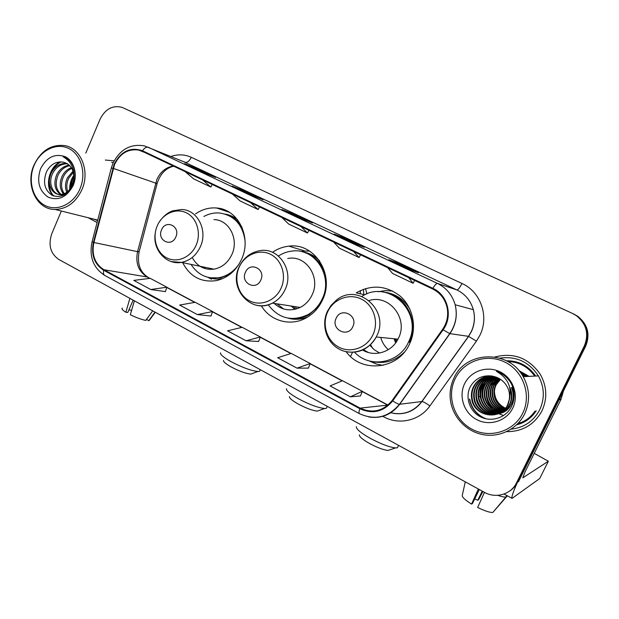 <?xml version="1.0" encoding="UTF-8"?>
<svg xmlns="http://www.w3.org/2000/svg" width="619" height="619" viewBox="0 0 619 619"><rect width="100%" height="100%" fill="white"/><g stroke="black" fill="none" stroke-linecap="round" stroke-linejoin="round"><path stroke-width="0.93" d="M346.16 351.716C361.682 373.536 398.396 369.613 409.623 343.816L410.714 341.301C416.897 325.671 412.416 306.714 400.176 296.091C386.14 285.374 371.485 284.299 356.219 292.872L364.846 294.814M261.319 305.778C270.488 321.423 291.425 326.971 307.132 317.323C313.856 313.268 318.971 307.527 322.476 300.083C335.212 274.751 314.599 242.447 288.957 246.161C283.03 246.772 277.544 248.823 272.499 252.312M182.667 262.665C190.087 276.817 201.407 282.782 216.619 280.562C227.746 277.877 236.032 270.836 241.495 259.446C252.119 237.417 238.122 209.106 216.627 207.999C209.106 207.396 202.08 209.361 195.558 213.888M517.763 423.713C525.005 421.547 530.754 417.345 535.009 411.101C530.754 417.345 525.005 421.547 517.763 423.713L518.768 423.404M517.832 423.636L519.225 423.249L517.832 423.636M509.367 361.573L507.92 361.581L509.367 361.573M509.553 491.107C513.012 488.878 515.666 485.923 517.53 482.224L518.575 481.536L585.644 346.207C590.402 334.407 587.787 324.449 577.798 316.324L573.883 314.081M61.351 211.033L51.779 233.727C48.081 244.977 50.402 253.542 58.751 259.431L484.429 492.329C495.703 498.829 511.07 494.434 516.47 482.921L584.328 345.936L584.994 346.067C589.775 334.198 587.145 324.178 577.101 316L573.163 313.748L577.101 316C587.145 324.178 589.775 334.198 584.994 346.067L517.53 482.224L584.994 346.067L585.644 346.207M534.731 376.089C528.069 366.758 519.101 361.906 507.828 361.535C519.101 361.906 528.069 366.758 534.731 376.089M88.138 217.718L97.082 222.538L88.138 217.718M506.644 431.652C522.498 431.675 534.259 424.766 541.927 410.923C547.56 398.535 546.995 386.318 540.232 374.263C528.758 357.975 513.631 352.219 494.829 356.993C513.631 352.219 528.758 357.975 540.232 374.263C546.995 386.318 547.56 398.535 541.927 410.923C534.259 424.766 522.498 431.675 506.644 431.652M114.592 164.468C120.078 153.427 128.094 148.622 138.641 150.061L142.262 151.307L432.596 288.957C440.419 292.911 445.285 299.287 447.204 308.084C448.527 315.814 446.98 322.917 442.562 329.401L392.183 400.462C383.262 411.171 372.576 413.724 360.126 408.13L103.899 269.729C94.815 263.787 91.48 254.711 93.895 242.501L114.592 164.468M114.144 164.244L93.415 242.362C90.939 254.873 94.359 264.174 103.667 270.271L359.848 408.726C372.607 414.467 383.563 411.844 392.709 400.872L443.103 329.795C453.224 316.332 447.846 294.876 432.89 288.346L142.494 150.757C130.447 146.718 120.999 151.214 114.144 164.244M519.093 423.295L517.809 423.659M409.948 269.76L418.452 272.739L397.855 263.06L388.786 259.802L409.948 269.76L388.786 259.802M397.468 263.887L397.855 263.06M354.347 243.6L364.305 247.283L344.628 238.036L334.167 234.098L354.347 243.6L334.167 234.098M344.257 238.849L344.628 238.036M202.15 171.981L215.691 177.413L198.436 169.304L184.516 163.687L202.15 171.981L184.516 163.687M198.095 170.07L198.436 169.304M250.61 194.784L263.075 199.689L245.062 191.225L232.187 186.11L250.61 194.784L232.187 186.11M244.722 192.014L245.062 191.225M301.291 218.631L312.564 222.956L293.754 214.112L282.016 209.562L301.291 218.631L282.016 209.562M293.391 214.917L293.754 214.112M114.144 160.847L105.307 160.05L114.144 160.847M584.328 345.936C589.149 333.989 586.503 323.899 576.397 315.682L572.436 313.407L122.067 107.358C112.635 105.013 105.307 108.952 100.085 119.188L85.786 153.11M350.385 396.841L362.363 391.285L342.524 380.724L330.082 385.923L350.385 396.841L360.459 395.943M197.36 314.584L212.596 311.55L195.217 302.296L179.649 305.059L197.36 314.584L211.017 316.015M150.757 289.53L166.867 287.201L150.208 278.333L133.789 280.407L150.757 289.53L165.381 291.611M297.027 368.158L310.204 363.515L291.24 353.418L277.645 357.736L297.027 368.158L308.409 368.104M246.068 340.767L260.328 336.96L242.184 327.304L227.552 330.809L246.068 340.767L258.649 341.487M281.838 217.486L288.725 224.086L307.496 233.007L308.935 230.33M300.958 226.546L307.496 233.007M232.396 194.041L240.149 200.982L258.115 209.532L259.539 206.908M250.68 202.715L258.115 209.532M185.081 171.61L193.631 178.86L210.847 187.046L212.24 184.485M202.583 179.912L210.847 187.046M333.564 242.006L339.483 248.227L359.113 257.558L360.575 254.811M353.573 251.492L359.113 257.558M387.718 267.687L392.585 273.474L413.128 283.254L414.622 280.438M408.695 277.629L413.128 283.254M260.328 336.96L258.626 341.541M212.596 311.55L211.002 316.061M166.867 287.201L165.366 291.657M310.204 363.515L308.394 368.158M362.363 391.285L360.436 395.99M131.576 310.428L128.969 309.724M129.882 298.35L125.85 312.27L127.777 312.463L133.147 300.138M122.338 308.092C121.316 308.719 122.492 310.111 125.85 312.27M152.7 310.839L145.782 320.41C141.248 319.45 136.087 317.562 130.315 314.746L134.377 300.811M146.502 319.412L148.777 320.673L154.99 312.092M148.777 320.673L149.79 319.667M79.99 188.81C86.614 173.444 81.213 154.402 68.74 148.467C56.36 142.308 40.212 150.425 34.053 165.521C27.708 180.531 32.668 199.101 44.862 205.4C56.963 211.915 73.553 204.27 79.99 188.81M81.932 189.615C90.235 171.246 80.95 148.08 64.631 145.589C51.129 144.157 40.885 150.719 33.906 165.273C25.031 184.996 36.676 209.81 55.106 209.47C66.914 209.021 75.851 202.405 81.932 189.615M113.238 162.681L111.66 162.302M70.698 188.075L72.57 179.44L73.878 177.158M72.168 185.313L73.514 180.57M66.759 192.285C64.902 187.681 65.111 182.876 67.386 177.854L73.034 171.13M67.649 191.596C66.264 187.193 66.612 182.752 68.686 178.257L73.359 172.275M63.478 193.979C59.679 189.074 59.223 183.162 62.109 176.245C64.152 172.113 67.239 169.235 71.363 167.602M64.268 193.677C60.964 188.803 60.685 183.123 63.44 176.655C65.289 172.863 68.082 170.101 71.819 168.368M62.867 195.612L61.08 194.877C52.576 194.761 47.841 182.798 52.669 173.366C56.197 166.882 61.173 163.687 67.587 163.795M60.453 194.513C54.619 189.886 53.381 183.247 56.747 174.612C59.641 169.103 63.827 165.946 69.313 165.134M63.03 195.542L61.807 194.884M61.188 194.467C55.872 189.716 54.843 183.232 58.101 175.022C60.763 169.861 64.678 166.743 69.854 165.675M73.591 180.013C74.497 170.295 71.077 164.345 63.324 162.163C56.283 161.141 50.735 164.213 46.68 171.362C42.587 182.056 44.421 190.048 52.189 195.356C60.755 198.397 67.688 194.954 72.98 185.042C75.557 178.721 75.68 172.484 73.359 166.333C71.139 161.389 67.734 158.185 63.138 156.731C71.611 161.76 75.092 169.521 73.591 180.013L72.578 184.284C69.723 191.016 65.436 194.42 59.718 194.505C51.199 194.389 46.456 182.396 51.292 172.949C55.037 166.14 60.267 162.975 66.984 163.431M65.939 193.925L61.088 194.884L59.718 194.505M40.552 168.817C36.506 181.429 39.082 190.9 48.29 197.237C58.65 201.074 66.968 197.121 73.235 185.383C77.917 174.488 74.125 160.986 65.274 156.723C54.851 153.156 46.611 157.187 40.552 168.817M93.701 219.103L97.593 220.612M63.138 156.731L63.687 156.909M53.861 196.061C45.419 187.743 48.746 167.927 61.095 161.853M70.287 188.687C70.411 184.145 71.611 180.028 73.885 176.345M53.079 195.766C44.862 187.495 48.003 168.128 60.012 161.861M69.653 189.522C69.583 184.222 70.976 179.464 73.839 175.247M252.745 373.389L250.834 374.1C245.805 373.582 239.236 371.191 231.119 366.928C225.827 363.918 223.289 361.767 223.505 360.459M220.534 352.869C220.194 354.579 223.66 357.488 230.918 361.589C242.075 367.431 251.066 370.727 257.883 371.47L259.562 371.323L260.266 369.775M175.811 237C180.818 226.461 165.838 218.979 161.582 229.796C156.599 240.211 171.448 247.848 175.811 237M192.2 257.496C197.097 266.309 204.347 270.194 213.957 269.157C221.966 267.586 227.931 262.735 231.846 254.602C239.236 239.29 229.038 219.652 213.965 219.621M245.054 240.776C242.594 224.465 234.044 215.195 219.412 212.982C214.004 212.603 208.82 213.772 203.868 216.48M242.068 227.428C238.23 220.906 232.93 216.573 226.167 214.422M202.676 266.82L205.4 268.7M210.104 277.784L220.666 277.861L230.191 274.109M191.054 264.406C197.879 274.96 207.334 279.362 219.42 277.622C227.49 275.904 234.075 271.331 239.166 263.895M208.023 277.358L211.466 279.223M319.35 410.366L317.307 411.101C312.502 410.59 306.142 408.238 298.219 404.037C292.137 400.57 289.212 398.087 289.444 396.57M286.473 388.709C286.11 390.69 290.102 394.048 298.451 398.783C309.353 404.532 318.058 407.774 324.573 408.501L326.36 408.354L327.134 406.691M260.8 280.067C266.139 269.172 249.952 261.094 245.434 272.275C240.118 283.038 256.165 291.294 260.8 280.067M274.209 303.403C281.908 310.32 290.566 311.667 300.184 307.434C305.461 304.718 309.438 300.532 312.1 294.876C321.075 277.064 305.693 254.556 287.719 258.502M268.236 304.796C278.774 318.623 291.998 321.919 307.906 314.669C314.197 311.071 318.955 305.84 322.19 298.969C333.656 276.206 314.731 247.236 291.665 251.128C286.953 251.709 282.558 253.333 278.473 255.987M325.671 275.997C322.437 263.764 315.203 255.864 303.975 252.297M360.266 293.785L360.405 290.559M295.472 306.707L296.47 308.92M293.576 306.413L295.294 309.245M291.116 306.026L294.837 309.353M277.049 303.844L283.711 309.02M290.094 318.445C296.64 319.327 302.931 318.12 308.958 314.816L319.45 305.515M302.436 250.989L309.585 251.105M390.179 449.727L388.02 450.446C383.447 449.943 377.288 447.622 369.543 443.49C362.541 439.482 359.159 436.604 359.384 434.855M356.389 426.684C356.033 428.975 360.66 432.859 370.263 438.337C380.925 443.993 389.351 447.189 395.556 447.908L397.437 447.785L398.288 446.013M352.822 326.7C358.525 315.427 340.976 306.66 336.156 318.251C330.484 329.378 347.87 338.322 352.822 326.7M362.486 349.952C374.325 357.395 391.494 352.319 397.986 339.142L398.45 338.206C408.687 318.615 389.103 293.963 369.133 300.54M354.571 352.211C369.512 368.615 399.1 363.562 408.447 342.222L408.942 341.139C423.295 311.527 387.943 278.914 361.914 296.354M409.26 342.292L409.747 341.216C418.777 321.834 406.683 296.772 386.821 292.802M388.26 349.681C384.592 346.354 382.085 342.276 380.731 337.432M370.518 344.574L372.684 348.381M369.822 345.216L374.255 349.743L379.633 353.016M363.33 349.565L368.197 352.443M382.968 365.357L376.36 364.042L369.017 360.862M378.101 291.75L385.374 290.613L392.732 291.031M518.389 423.048L521.097 422.545M517.144 482.967C513.004 492.267 511.317 497.405 512.068 498.372L539.729 478.518L548.349 461.225L522.769 477.86L525.09 471.786L560.976 399.417L559.042 399.882M548.349 461.225L534.228 453.356M511.364 361.744L508.632 361.991M563.468 390.96L560.976 399.417M482.24 491.138L477.76 500.253L474.734 498.883M478.363 489.01L471.57 504.09L472.436 503.549L479.323 489.536M497.715 495.332C501.522 496.639 504.237 497.204 505.862 497.034L492.817 512.478C489.768 512.594 484.7 510.915 477.636 507.456L484.476 492.36M506.737 495.479L505.971 497.018M493.761 511.379L507.348 495.811M471.57 504.09C465.333 500.175 462.223 497.328 462.238 495.556L465.271 481.853M477.76 500.253L478.58 499.742L482.928 491.509M522.715 413.229C531.837 395.061 523.233 370.882 504.833 362.092C486.565 353.031 463.445 361.132 455.058 378.929C446.415 396.601 454.222 420.015 472.15 429.3C489.946 438.848 513.871 431.528 522.715 413.229M524.618 413.972C530.321 401.421 529.849 388.987 523.202 376.677C508.555 349.193 465.496 350.896 453.92 378.139C450.764 384.825 449.564 391.881 450.323 399.317C452.11 416.115 465.395 430.994 482.17 434.484C498.922 438.035 517.027 429.454 524.618 413.972M511.132 429.153C524.038 427.69 533.563 421.237 539.706 409.809C544.913 398.396 544.465 387.099 538.383 375.903C529.052 361.829 516.207 355.91 499.858 358.153M504.795 408.997C499.092 406.343 495.579 402.033 494.256 396.075C493.536 392.005 494.047 388.237 495.788 384.763L500.26 379.168M504.972 408.788C499.425 406.118 496.005 401.855 494.72 396.005C493.993 391.943 494.504 388.19 496.237 384.724L500.492 379.323M504.059 409.786C497.738 407.256 493.854 402.776 492.407 396.338C491.679 392.229 492.19 388.423 493.947 384.917L499.324 378.604M504.245 409.592C498.078 407.031 494.287 402.59 492.871 396.268C492.144 392.167 492.654 388.376 494.411 384.879L499.556 378.743M503.301 410.513C496.368 408.161 492.105 403.526 490.511 396.601C489.784 392.454 490.302 388.616 492.074 385.08L498.388 378.101M503.495 410.335C496.717 407.936 492.546 403.34 490.991 396.539C490.256 392.4 490.774 388.57 492.546 385.041L498.62 378.224M502.512 411.186C494.976 409.058 490.341 404.292 488.592 396.88C487.849 392.686 488.376 388.809 490.163 385.242C491.741 382.093 494.171 379.563 497.444 377.66M502.713 411.024C495.332 408.834 490.782 404.099 489.072 396.81C488.337 392.632 488.863 388.763 490.643 385.204L497.676 377.76M501.7 411.805C493.575 409.956 488.546 405.074 486.627 397.158C485.884 392.926 486.41 389.011 488.221 385.413C489.985 381.9 492.739 379.184 496.484 377.265M501.901 411.65C493.923 409.732 488.995 404.872 487.122 397.089C486.379 392.872 486.905 388.964 488.708 385.366C490.426 381.946 493.095 379.277 496.724 377.358M500.856 412.37C492.144 410.846 486.735 405.871 484.623 397.437C483.872 393.173 484.414 389.219 486.232 385.575C488.198 381.706 491.293 378.82 495.517 376.932M501.073 412.239C492.507 410.629 487.192 405.669 485.126 397.367C484.383 393.111 484.917 389.165 486.735 385.536C488.646 381.753 491.656 378.913 495.765 377.01M499.99 412.896C490.705 411.743 484.901 406.691 482.58 397.731C481.83 393.421 482.371 389.428 484.213 385.753C486.379 381.505 489.822 378.472 494.542 376.646M500.206 412.765C491.068 411.519 485.366 406.482 483.099 397.653C482.34 393.359 482.882 389.374 484.723 385.707C486.836 381.552 490.194 378.557 494.79 376.716M499.092 413.368C489.25 412.641 483.052 407.526 480.499 398.025C479.74 393.669 480.29 389.637 482.147 385.923C484.538 381.296 488.337 378.124 493.567 376.406M499.316 413.252C489.614 412.416 483.516 407.317 481.025 397.955C480.267 393.607 480.816 389.583 482.665 385.885C484.994 381.35 488.708 378.209 493.807 376.468M498.171 413.786C487.787 413.546 481.187 408.393 478.379 398.327C477.613 393.932 478.162 389.854 480.042 386.109C482.688 381.033 486.905 377.729 492.693 376.197M498.403 413.685C488.151 413.322 481.659 408.176 478.913 398.249C478.147 393.862 478.704 389.8 480.576 386.063C483.153 381.103 487.261 377.83 492.91 376.244M511.921 403.805C514.304 398.582 514.296 393.158 511.89 387.54L511.426 387.587C513.832 393.227 513.84 398.659 511.456 403.898C504.647 420.061 478.611 415.798 476.204 398.636C475.438 394.195 475.996 390.078 477.899 386.287C480.839 380.739 485.505 377.319 491.888 376.035M497.459 414.072C486.666 414.219 479.764 409.043 476.754 398.559C475.98 394.125 476.545 390.016 478.433 386.241C481.303 380.817 485.853 377.428 492.082 376.066M510.242 389.506C511.952 394.729 511.727 399.65 509.576 404.269C502.698 420.603 476.413 416.293 473.992 398.953C473.218 394.458 473.79 390.303 475.702 386.473C479.021 380.36 484.205 376.847 491.246 375.934M509.894 387.757L510.017 387.742C512.439 393.421 512.455 398.899 510.048 404.176C503.193 420.463 476.97 416.169 474.549 398.868C473.775 394.388 474.347 390.241 476.259 386.426C479.47 380.468 484.507 376.971 491.378 375.95M509.22 399.65C509.924 395.642 509.452 391.75 507.812 387.981C504.887 381.869 500.167 378.023 493.66 376.429C483.679 374.48 476.003 377.714 470.641 386.14C464.598 396.787 469.488 411.341 480.437 416.819C491.339 422.444 505.537 417.902 511.224 407.147C514.946 399.758 515.093 392.175 511.673 384.407C508.253 378.031 503.177 373.675 496.438 371.338C507.998 378.077 512.253 387.517 509.22 399.65L507.65 404.656C500.709 421.16 474.169 416.796 471.732 399.27C470.951 394.736 471.531 390.535 473.465 386.666C477.35 379.757 483.269 376.174 491.223 375.926M509.948 397.274L508.137 404.555C501.212 421.021 474.734 416.672 472.305 399.193C471.523 394.667 472.096 390.473 474.03 386.62C477.582 380.167 483.068 376.6 490.503 375.934M505.468 408.192C498.434 404.718 494.751 399.085 494.426 391.285M495.123 386.248L495.966 383.896M464.59 383.757C458.385 396.384 464.026 413.121 476.831 419.682C489.544 426.429 506.481 421.137 512.733 408.161C519.171 395.293 513.128 378.163 500.09 371.857C487.138 365.357 470.602 371.044 464.59 383.757M486.194 418.862C477.071 415.109 471.593 408.509 469.759 399.077M480.166 393.522C480.321 386.372 483.021 380.445 488.267 375.733M482.255 395.046C481.899 387.316 484.499 380.902 490.055 375.795M521.786 374.402L524.455 376.615M503.549 415.55L498.875 413.732M498.759 413.67L498.171 413.353M497.893 413.19L496.67 412.424M496.098 412.03L493.629 410.018M492.438 408.826C489.32 405.476 487.323 401.445 486.457 396.74M520.471 372.553L526.042 376.53M519.558 371.385L527.597 376.453M518.923 370.626L529.129 376.375M485.056 418.591C476.413 414.691 471.221 408.2 469.473 399.116M480.421 397.584L480.243 397.607C479.091 388.809 481.683 381.521 488.027 375.733M482.503 397.29L482.271 397.321C481.133 388.686 483.656 381.505 489.846 375.779M521.987 374.704L524.254 376.623M520.61 372.739L525.848 376.545M519.651 371.501L527.411 376.46M518.993 370.704L528.936 376.383M173.219 165.985C165.869 167.385 160.422 171.865 156.893 179.417L137.55 251.693C135.306 263.005 138.478 271.432 147.082 276.972L149.744 278.395M170.921 156.491C177.939 154.092 184.725 154.363 191.271 157.296L461.952 283.463C459.816 287.696 458.13 289.847 456.868 289.916L183.147 161.466M461.952 283.463C480.63 291.626 489.436 316.541 479.911 335.266L476.429 341.139L429.872 405.971C419.605 420.727 398.899 425.346 383.641 416.78L382.581 416.216M443.103 329.795L449.742 333.626L468.475 336.326L471.268 331.606C474.556 324.511 475.237 317.191 473.311 309.655C470.641 300.594 465.163 294.017 456.868 289.916L437.501 283.44C446.415 287.858 452.296 294.969 455.158 304.772C457.681 315.164 455.932 324.797 449.92 333.664L399.704 404.284C391.68 414.606 381.397 418.831 368.862 416.951M93.415 242.362L92.069 241.766L111.296 168.12L112.774 168.26M92.03 241.89C89.035 256.777 93.291 267.973 104.789 275.478C103.481 274.596 103.11 272.863 103.667 270.271M359.848 408.726C358.873 411.457 358.718 413.097 359.399 413.654C374.812 420.626 388.183 417.508 399.495 404.292L421.802 401.538L468.475 336.326L476.429 341.139M392.709 400.872C395.812 402.977 398.079 404.114 399.495 404.292L449.742 333.626C455.816 324.766 457.627 315.148 455.158 304.772L473.311 309.655C475.276 317.207 474.634 324.526 471.384 331.629L468.614 336.357L421.972 401.53C423.659 401.832 426.298 403.309 429.872 405.971M432.89 288.346C434.878 284.964 436.418 283.332 437.501 283.44L148.359 147.299C146.424 146.742 144.467 147.895 142.494 150.757M112.952 163.331C120.016 149.419 130.477 143.6 144.328 145.867L185.182 162.294C187.371 162.727 189.399 161.064 191.271 157.296M516.47 482.921L517.53 482.224M390.775 412.765C403.294 415.55 413.639 411.805 421.802 401.538L421.972 401.53C414.645 411.124 405.112 415.063 393.375 413.345M360.126 408.13L387.989 405.081M113.254 168.383L157.11 183.603L139.089 251.972L93.895 242.501M103.899 269.729L147.082 276.972L150.046 278.357M166.774 287.464L194.776 302.374M212.503 311.814L241.774 327.397M260.228 337.231L290.86 353.542M310.096 363.786L342.175 380.871M362.254 391.556L387.215 404.857M137.658 251.268L139.089 251.972C137.008 263.733 140.033 272.19 148.158 277.351M155.516 183.526L157.11 183.603C160.189 173.924 165.706 168.12 173.668 166.202M196.076 245.302C201.515 233.185 196.896 217.88 186.396 212.835C175.974 207.613 162.418 213.725 157.311 225.695C152.057 237.595 156.383 252.591 166.697 257.86C176.933 263.299 190.791 257.496 196.076 245.302M171.308 261.605L181.437 262.41C189.878 260.707 196.177 255.508 200.324 246.803C208.146 230.415 197.43 209.493 181.56 209.524L172.949 210.769C167.935 212.379 163.393 216.093 159.331 221.904M209.044 277.591C213.431 279.123 217.965 279.471 222.639 278.635M237.595 219.776C233.889 216.758 229.734 214.863 225.146 214.081M363.392 289.297L363.864 294.59M281.041 288.276C286.829 275.749 281.761 259.709 270.426 254.262C259.175 248.629 244.621 254.742 239.197 267.114C233.611 279.401 238.346 295.108 249.48 300.795C260.529 306.66 275.416 300.888 281.041 288.276M254.494 304.695C260.545 306.537 266.518 306.01 272.422 303.124C278.024 300.2 282.241 295.704 285.073 289.646C294.613 270.542 278.349 246.486 259.322 250.78C250.246 252.583 243.553 257.875 239.251 266.642M288.106 318.166C294.737 320.008 301.337 319.574 307.898 316.866M319.659 260.924C314.738 255.794 308.858 252.73 302.033 251.747M395.634 342.911L394.086 338.755M372.955 334.771C379.145 321.81 373.574 304.966 361.295 299.062C349.108 292.965 333.44 299.062 327.66 311.86C321.702 324.565 326.894 341.038 338.949 347.197C350.903 353.55 366.959 347.824 372.955 334.771M344.69 351.344C358.192 354.246 368.707 349.464 376.244 336.991L376.739 335.985C390.341 309.895 356.83 281.738 335.854 300.617L331.08 305.376L327.49 311.148M374.216 361.898C385.668 363.794 395.703 360.552 404.331 352.18M409.956 309.283C403.789 298.969 394.93 293.244 383.385 292.098M559.367 399.216L561.216 398.783M516.61 424.843C524.989 422.723 531.512 418.034 536.193 410.776M511.302 361.736L508.601 361.976M508.888 361.558L507.843 361.535M518.366 423.071L521.036 422.568M535.659 376.043C528.464 365.783 518.707 360.691 506.388 360.769M229.37 212.302L216.627 207.999M304.424 250.857L288.957 246.161M577.798 316.324L576.397 315.682M138.641 150.061L144.537 152.39M112.867 163.517L111.335 167.973M104.789 275.478L359.399 413.654M166.836 287.293L195.062 302.327M212.557 311.643L242.037 327.335M260.289 337.053L291.1 353.464M310.165 363.608L342.4 380.778M362.324 391.386L387.842 404.973M149.071 320.627L155.323 312.27M97.725 220.109L55.106 209.47M250.834 374.1L257.883 371.47M260.297 369.705L259.562 371.323M220.666 277.861L219.42 277.622M213.957 269.157L181.437 262.41C166.147 265.172 152.452 249.681 155.214 233.309M290.234 246.068L290.783 246.718M317.307 411.101L324.573 408.501M352.482 352.343L350.547 356.49M327.289 406.358L326.36 408.354M308.958 314.816L307.906 314.669M300.184 307.434L272.422 303.124C251.492 314.514 228.264 288.733 239.081 267.013M365.543 288.578L366.881 293.948M395.789 341.75L396.539 339.003M394.945 338.841L396.028 342.369M388.02 450.446L395.556 447.908M398.59 445.371L397.437 447.785M409.747 341.216L408.942 341.139M397.986 339.142L376.244 336.991C369.187 350.547 351.917 356.08 339.243 349.178C326.476 342.454 321.044 325.107 327.304 311.558M371.756 361.519L376.36 364.042M480.243 396.299L478.649 396.516L480.243 396.299M512.068 498.372L504.052 494.016M500.299 503.696L505.862 497.034M538.383 375.903L523.202 376.677M494.72 396.005L494.256 396.067M492.871 396.268L492.407 396.338M490.991 396.539L490.511 396.601M489.072 396.81L488.592 396.88M487.122 397.089L486.627 397.158M485.126 397.367L484.623 397.437M483.099 397.653L482.58 397.731M481.025 397.955L480.499 398.025M478.913 398.249L478.379 398.327M476.754 398.559L476.204 398.636M474.549 398.868L473.992 398.953M472.305 399.193L471.732 399.27"/></g></svg>
